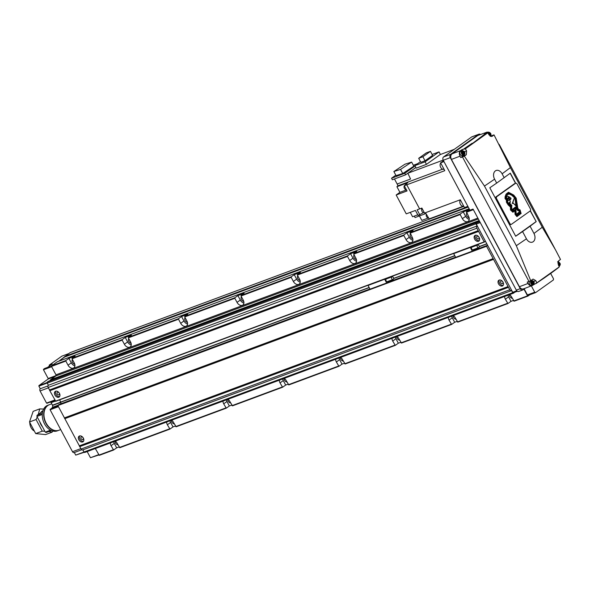 <?xml version="1.0" encoding="UTF-8"?>
<svg xmlns="http://www.w3.org/2000/svg" width="590" height="590" viewBox="0 0 590 590"><rect width="100%" height="100%" fill="white"/><g stroke="black" fill="none" stroke-linecap="round" stroke-linejoin="round"><path stroke-width="0.89" d="M502.363 286.01A3.407 2.36 -125.5 0 0 502.754 285.811A3.407 2.36 -125.5 0 0 502.872 281.924A3.407 2.36 -125.5 0 0 499.177 280.051A3.407 2.36 -125.5 0 0 498.793 280.25A3.407 2.36 -125.5 0 0 498.675 284.137A3.407 2.36 -125.5 0 0 502.363 286.01M501.058 280.973A1.534 1.062 54.5 0 1 502.717 281.821A1.534 1.062 54.5 0 1 502.665 283.569A1.534 1.062 54.5 0 1 502.488 283.657A1.534 1.062 54.5 0 1 500.829 282.817A1.534 1.062 54.5 0 1 500.88 281.069A1.534 1.062 54.5 0 1 501.058 280.973M58.794 397.21A3.407 2.36 -125.5 0 0 59.184 397.004A3.407 2.36 -125.5 0 0 59.302 393.117A3.407 2.36 -125.5 0 0 55.615 391.244A3.407 2.36 -125.5 0 0 55.224 391.45A3.407 2.36 -125.5 0 0 55.106 395.337A3.407 2.36 -125.5 0 0 58.794 397.21M57.488 392.173A1.534 1.062 54.5 0 1 59.148 393.014A1.534 1.062 54.5 0 1 59.096 394.762A1.534 1.062 54.5 0 1 58.926 394.858A1.534 1.062 54.5 0 1 57.26 394.009A1.534 1.062 54.5 0 1 57.319 392.262A1.534 1.062 54.5 0 1 57.488 392.173M478.483 241.281A3.407 2.36 -125.5 0 0 478.866 241.074A3.407 2.36 -125.5 0 0 478.984 237.187A3.407 2.36 -125.5 0 0 475.297 235.314A3.407 2.36 -125.5 0 0 474.906 235.521A3.407 2.36 -125.5 0 0 474.788 239.407A3.407 2.36 -125.5 0 0 478.483 241.281M477.17 236.243A1.534 1.062 54.5 0 1 478.829 237.084A1.534 1.062 54.5 0 1 478.778 238.832A1.534 1.062 54.5 0 1 478.608 238.928A1.534 1.062 54.5 0 1 476.949 238.087A1.534 1.062 54.5 0 1 477 236.332A1.534 1.062 54.5 0 1 477.17 236.243M82.681 441.94A3.407 2.36 -125.5 0 0 83.065 441.74A3.407 2.36 -125.5 0 0 83.19 437.854A3.407 2.36 -125.5 0 0 79.495 435.973A3.407 2.36 -125.5 0 0 79.112 436.18A3.407 2.36 -125.5 0 0 78.994 440.066A3.407 2.36 -125.5 0 0 82.681 441.94M81.376 436.902A1.534 1.062 54.5 0 1 83.035 437.743A1.534 1.062 54.5 0 1 82.984 439.498A1.534 1.062 54.5 0 1 82.806 439.587A1.534 1.062 54.5 0 1 81.147 438.746A1.534 1.062 54.5 0 1 81.199 436.998A1.534 1.062 54.5 0 1 81.376 436.902M504.664 296.453A4.691 3.245 -125.5 0 0 505.357 299.189L507.946 303.511L511.006 301.343L513.448 300.428M508.02 295.214A4.691 3.245 -125.5 0 0 508.617 296.866L511.006 301.343M448.334 317.383A4.691 3.245 -125.5 0 0 449.027 320.112L451.616 324.434L454.676 322.265L457.117 321.358M451.682 316.144A4.691 3.245 -125.5 0 0 452.287 317.796L454.676 322.265M392.003 338.313A4.691 3.245 -125.5 0 0 392.697 341.042L395.285 345.364L398.339 343.196L400.787 342.288M395.352 337.074A4.691 3.245 -125.5 0 0 395.949 338.726L398.339 343.196M335.666 359.244A4.691 3.245 -125.5 0 0 336.359 361.972L338.948 366.294L342.008 364.126L344.449 363.219M339.014 358.005A4.691 3.245 -125.5 0 0 339.619 359.657L342.008 364.126M279.336 380.174A4.691 3.245 -125.5 0 0 280.029 382.903L282.617 387.224L285.671 385.056L288.119 384.149M282.684 378.928A4.691 3.245 -125.5 0 0 283.281 380.587L285.671 385.056M222.998 401.104A4.691 3.245 -125.5 0 0 223.691 403.833L226.28 408.155L229.34 405.986L231.781 405.079M226.354 399.858A4.691 3.245 -125.5 0 0 226.951 401.517L229.34 405.986M166.668 422.034A4.691 3.245 -125.5 0 0 167.361 424.763L169.95 429.085L173.01 426.917L175.451 426.01M170.016 420.788A4.691 3.245 -125.5 0 0 170.621 422.447L173.01 426.917M110.337 442.965A4.691 3.245 -125.5 0 0 111.031 445.693L113.612 450.015L116.672 447.847L119.121 446.94M113.686 441.718A4.691 3.245 -125.5 0 0 114.283 443.378L116.672 447.847M50.534 380.521L50.489 379.776L55.873 375.941A0.856 0.605 -110.4 0 0 55.976 374.834L51.477 366.412L65.844 361.073L68.034 365.173A4.691 3.245 -125.5 0 0 73.853 367.843A4.691 3.245 -125.5 0 0 74.229 362.872L72.039 358.772L122.174 340.142L124.365 344.243A4.691 3.245 -125.5 0 0 130.184 346.913A4.691 3.245 -125.5 0 0 130.567 341.942L128.377 337.841L178.512 319.212L180.702 323.313A4.691 3.245 -125.5 0 0 186.521 325.982A4.691 3.245 -125.5 0 0 186.897 321.012L184.707 316.911L234.842 298.282L237.032 302.382A4.691 3.245 -125.5 0 0 242.851 305.052A4.691 3.245 -125.5 0 0 243.228 300.081L241.037 295.981L291.18 277.352L293.37 281.452A4.691 3.245 -125.5 0 0 299.182 284.122A4.691 3.245 -125.5 0 0 299.565 279.151L297.375 275.051L347.51 256.429L349.7 260.529A4.691 3.245 -125.5 0 0 355.519 263.192A4.691 3.245 -125.5 0 0 355.895 258.221L353.705 254.12L403.84 235.499L406.031 239.599A4.691 3.245 -125.5 0 0 411.85 242.261A4.691 3.245 -125.5 0 0 412.233 237.291L410.094 232.644L413.096 230.498L406.901 232.799L409.29 237.276A4.691 3.245 -125.5 0 0 412.904 240.292M410.463 233.987A2.898 2.006 -125.5 0 0 410.411 236.708A2.898 2.006 -125.5 0 0 412.779 238.721M406.901 232.799L403.892 234.945L403.84 235.499M72.039 358.772L72.091 358.219L75.1 356.08L68.905 358.381L71.294 362.857A4.691 3.245 -125.5 0 0 74.901 365.874M72.467 359.561A2.898 2.006 -125.5 0 0 72.408 362.29A2.898 2.006 -125.5 0 0 74.783 364.296M68.905 358.381L65.896 360.519L65.844 361.073M353.705 254.12L353.757 253.575L356.766 251.429L350.571 253.73L352.96 258.206A4.691 3.245 -125.5 0 0 356.574 261.223M354.133 254.917A2.898 2.006 -125.5 0 0 354.074 257.638A2.898 2.006 -125.5 0 0 356.449 259.644M350.571 253.73L347.562 255.876L347.51 256.429M297.375 275.051L297.426 274.505L300.435 272.359L294.233 274.66L296.623 279.136A4.691 3.245 -125.5 0 0 300.236 282.153M297.795 275.847A2.898 2.006 -125.5 0 0 297.744 278.569A2.898 2.006 -125.5 0 0 300.111 280.575M294.233 274.66L291.231 276.806L291.18 277.352M241.037 295.981L241.089 295.428L244.098 293.289L237.903 295.59L240.292 300.067A4.691 3.245 -125.5 0 0 243.906 303.083M241.465 296.777A2.898 2.006 -125.5 0 0 241.406 299.499A2.898 2.006 -125.5 0 0 243.781 301.505M237.903 295.59L234.894 297.736L234.842 298.282M184.707 316.911L184.759 316.358L187.768 314.219L181.572 316.52L183.955 320.997A4.691 3.245 -125.5 0 0 187.568 324.013M185.127 317.708A2.898 2.006 -125.5 0 0 185.076 320.429A2.898 2.006 -125.5 0 0 187.45 322.435M181.572 316.52L178.564 318.666L178.512 319.212M128.377 337.841L128.428 337.288L131.43 335.15L125.235 337.451L127.624 341.927A4.691 3.245 -125.5 0 0 131.238 344.944M128.797 338.638A2.898 2.006 -125.5 0 0 128.745 341.359A2.898 2.006 -125.5 0 0 131.113 343.365M125.235 337.451L122.226 339.597L122.174 340.142M410.043 233.19L460.178 214.568L462.368 218.669A4.691 3.245 -125.5 0 0 468.187 221.339A4.691 3.245 -125.5 0 0 468.563 216.36L466.425 211.714L469.434 209.568L463.239 211.876L465.628 216.346A4.691 3.245 -125.5 0 0 469.234 219.362M466.793 213.056A2.898 2.006 -125.5 0 0 466.742 215.778A2.898 2.006 -125.5 0 0 469.116 217.791M463.239 211.876L460.229 214.015L460.178 214.568M115.043 441.217A2.898 2.006 -125.5 0 0 118 444.845M169.891 429.1L119.814 447.714L117.226 443.392A4.691 3.245 -125.5 0 0 115.257 441.136M171.373 420.287A2.898 2.006 -125.5 0 0 174.338 423.922M226.228 408.169L176.145 426.784L173.556 422.462A4.691 3.245 -125.5 0 0 171.587 420.205M227.71 399.356A2.898 2.006 -125.5 0 0 230.668 402.992M282.558 387.239L232.482 405.854L229.894 401.532A4.691 3.245 -125.5 0 0 227.924 399.275M284.041 378.426A2.898 2.006 -125.5 0 0 286.998 382.062M338.896 366.309L288.812 384.923L286.224 380.602A4.691 3.245 -125.5 0 0 284.255 378.345M340.371 357.496A2.898 2.006 -125.5 0 0 343.336 361.132M395.226 345.379L345.143 363.993L342.554 359.671A4.691 3.245 -125.5 0 0 340.585 357.415M396.709 336.566A2.898 2.006 -125.5 0 0 399.666 340.201M451.557 324.448L401.48 343.063L398.892 338.741A4.691 3.245 -125.5 0 0 396.923 336.484M453.039 315.635A2.898 2.006 -125.5 0 0 456.004 319.271M507.894 303.518L457.811 322.133L455.222 317.811A4.691 3.245 -125.5 0 0 453.253 315.554M509.377 294.705A2.898 2.006 -125.5 0 0 512.334 298.341M527.888 296.092L514.148 301.202L511.56 296.881A4.691 3.245 -125.5 0 0 509.59 294.631M83.5 441.283A3.407 2.36 54.5 0 1 80.166 439.616A3.407 2.36 54.5 0 1 79.68 435.922M479.301 240.624A3.407 2.36 54.5 0 1 475.968 238.957A3.407 2.36 54.5 0 1 475.481 235.263M59.612 396.554A3.407 2.36 54.5 0 1 56.286 394.88A3.407 2.36 54.5 0 1 55.792 391.185M503.182 285.354A3.407 2.36 54.5 0 1 499.848 283.687A3.407 2.36 54.5 0 1 499.361 279.992M479.11 221.014L479.154 220.527L50.489 379.776M484.405 242.018L55.74 401.289L49.737 390.558L49.508 389.924L478.202 230.646L476.897 228.197A1.704 1.21 -110.4 0 1 477.103 225.992L475.946 223.831A0.856 0.605 -110.4 0 1 476.049 222.732L477.354 222.26M478.202 230.646L484.198 241.878L485.4 241.148M82.88 449.838A1.704 1.21 -110.4 0 1 82.681 449.941A1.704 1.21 -110.4 0 1 81.081 449.056L64.435 417.882L493.129 258.604L486.551 246.281L487.657 245.366M493.129 258.604L509.775 289.779A1.704 1.21 -110.4 0 0 511.375 290.663A1.704 1.21 -110.4 0 0 511.574 290.56L512.732 292.721A0.856 0.605 -110.4 0 0 513.632 293.112L514.62 292.286M529.813 294.757L527.947 296.077L527.549 295.856L523.957 289.13M65.033 356.758L58.757 361.228L70.077 352.658L463.843 206.36M113.56 450.03L99.253 455.355L95.329 448.54M513.418 293.186L84.931 452.382A0.856 0.605 -110.4 0 1 84.031 451.999L82.895 449.86M64.435 417.882L57.849 405.551L58.808 404.57L369.937 288.975L58.786 404.585M60.873 403.803L60.8 402.203L369.215 287.61M59.583 399.858L60.8 402.203M49.508 389.924L48.196 387.475A1.704 1.21 -110.4 0 1 48.402 385.27L47.252 383.109A0.856 0.605 -110.4 0 1 47.355 382.003L48.336 381.339M51.477 366.412L51.529 365.859L57.296 361.773M64.811 356.404L468.003 206.603M48.402 385.27L477.103 225.992M550.647 273.443L553.516 278.827L553.413 279.933L535.624 292.603L528.301 295.317L527.401 294.934L524.208 288.953M517.356 291.276L513.602 292.669L512.703 292.279L476.277 224.06L476.381 222.961L479.331 220.859M535.624 292.603L534.724 292.212L531.369 285.921M479.781 221.693L476.381 222.961M480.253 222.585L476.277 224.06M516.759 290.774L512.703 292.279M534.724 292.212L527.401 294.934M49.575 365.94L49.169 365.181L52.267 364.03L47.502 367.415L44.405 368.573L43.476 369.746L51.64 366.715M49.612 380.86L50.416 380.292M51.426 366.265L43.527 369.193M56.102 375.557L48.159 378.507L43.476 369.746M55.195 376.42L48.107 379.06L48.159 378.507M47.112 382.549L38.933 385.587L48.107 379.06M47.215 383.043L38.881 386.14L38.933 385.587M47.997 385.882L40.275 388.751L38.881 386.14M55.032 400.271L46.536 403.066L40.068 390.956A1.704 1.21 -110.4 0 1 40.275 388.751M55.349 400.868L51.005 402.483L50.32 402.033M51.005 402.483L52.51 405.19L52.665 407.233L50.12 409.777L72.511 451.719A1.704 1.21 -110.4 0 0 74.111 452.604A1.704 1.21 -110.4 0 0 74.311 452.493M512.732 292.721L75.704 455.104L74.325 452.523M84.259 452.287L75.704 455.104M98.611 454.691L90.454 457.722L87.173 451.571M98.773 454.986L90.454 457.722M68.764 353.587L61.825 356.168L49.169 365.181M406.37 189.692A2.345 1.667 -110.4 0 1 404.416 188.417A2.345 1.667 -110.4 0 1 404.305 185.828M422.138 208.543A2.345 1.667 69.6 0 0 422.034 211.419A2.345 1.667 69.6 0 0 424.232 212.636L424.306 212.606M426.386 214.236A2.345 1.667 69.6 0 0 426.57 216.685A2.345 1.667 69.6 0 0 428.613 217.946M460.414 199.944A3.621 2.574 69.6 0 0 460.377 204.258A3.621 2.574 69.6 0 0 463.733 206.153M440.715 163.047A3.621 2.574 69.6 0 0 440.671 167.353A3.621 2.574 69.6 0 0 444.027 169.249M426.26 152.913L418.686 158.304L422.882 156.741L430.457 151.35L426.26 152.913M430.457 151.35L432.603 155.377L425.036 160.768L420.84 162.324L418.686 158.304M422.882 156.741L425.036 160.768M420.471 161.645L414.881 165.628L425.102 161.822L426.459 164.359L440.391 154.44L439.041 151.903L432.123 154.477M425.102 161.822L439.041 151.903M414.881 165.628L416.238 168.157L426.459 164.359M393.869 171.528L400.558 169.411L411.643 162.095L404.947 164.204L393.869 171.528L396.06 175.628L402.749 173.512L413.833 166.196L411.643 162.095M400.558 169.411L402.749 173.512M417.573 163.71L413.339 165.281M395.824 175.178L391.546 178.224L404.784 173.305L405.596 174.839L415.884 167.508L407.845 173.239L410.566 179.021L407.86 173.283M404.784 173.305L415.072 165.982M391.546 178.224L392.357 179.758L405.596 174.839M410.566 179.021L397.159 184.006L394.474 178.969M410.257 212.37L412.594 216.751L417.764 214.826M423.443 212.666L418.103 215.453L415.426 210.446L406.245 213.86L396.17 194.995L407.048 190.954L404.253 185.725L407.779 182.679L396.908 186.713L399.909 192.333L406.481 189.892M396.17 194.995L399.909 192.333M463.298 206.249L429.173 218.883L425.943 213.514L415.072 217.555L414.224 216.139M419.424 215.933L421.821 220.417L428.384 217.976M467.863 206.338L464.5 207.592L460.325 199.774L424.549 213.064L421.88 208.056L417.115 209.819L419.792 214.826M421.135 208.336L421.702 209.406M419.63 208.897L406.761 184.803L444.786 170.672L440.612 162.855L443.533 160.775M404.253 185.725L406.761 184.803M440.612 162.855L443.982 161.608M440.251 154.543L454.263 149.336M397.159 184.006L397.992 185.776L442.603 169.197M397.992 185.776L396.908 186.713M407.845 173.239L443.186 160.111M60.696 429.594L58.948 430.243A13.644 9.676 -110.4 0 1 45.614 422.012A13.644 9.676 -110.4 0 1 47.827 405.522A13.644 9.676 -110.4 0 1 49.449 404.666L51.773 403.803M58.808 430.294A13.644 9.676 -110.4 0 1 58.668 430.346A13.644 9.676 -110.4 0 1 45.334 422.116A13.644 9.676 -110.4 0 1 47.547 405.625A13.644 9.676 -110.4 0 1 49.169 404.77A13.644 9.676 -110.4 0 1 49.309 404.718M58.668 430.346L57.26 430.87A13.644 9.676 -110.4 0 1 43.926 422.639A13.644 9.676 -110.4 0 1 46.138 406.149A13.644 9.676 -110.4 0 1 47.761 405.293L49.169 404.77M33.637 430.656A7.677 5.443 -110.4 0 1 29.802 422.846M51.374 430.567L46.19 432.492L45.29 432.109L36.934 416.452L37.037 415.345L42.782 411.252M36.934 416.452L42.281 414.46M45.29 432.109L50.534 430.162M37.037 415.345L42.369 413.361M38.291 414.453L39.729 408.9L33.165 411.341L29.5 421.968L35.702 433.591L45.578 434.587L52.141 432.146L48.719 431.555M42.48 426.836A10.229 7.257 -110.4 0 1 39.751 421.725M40.577 412.823A10.229 7.257 -110.4 0 1 42.096 411.223A10.229 7.257 -110.4 0 1 42.937 410.736M44.825 431.238L42.274 431.15L36.064 419.527L37.244 417.034M52.687 431.025L52.141 432.146M39.729 408.9L43.653 409.062M35.702 433.591L42.274 431.15M29.5 421.968L36.064 419.527M529.643 281.165A2.345 1.667 69.6 0 0 529.451 283.997A2.345 1.667 69.6 0 0 531.693 285.294L533.102 284.771A2.345 1.667 -110.4 0 1 530.808 283.362A2.345 1.667 -110.4 0 1 531.184 280.523A2.345 1.667 -110.4 0 1 531.465 280.375L530.735 280.648M460.51 151.313A2.345 1.667 69.6 0 0 460.126 154.152A2.345 1.667 69.6 0 0 462.42 155.561L463.829 155.037A2.345 1.667 -110.4 0 1 461.535 153.629A2.345 1.667 -110.4 0 1 461.918 150.789A2.345 1.667 -110.4 0 1 462.199 150.642L460.79 151.165A2.345 1.667 69.6 0 0 460.51 151.313M487.524 132.794A2.345 1.667 -110.4 0 1 487.982 132.234A2.345 1.667 -110.4 0 1 488.262 132.086L486.853 132.61A2.345 1.667 69.6 0 0 486.573 132.757A2.345 1.667 69.6 0 0 486.433 132.875M463.688 155.089A2.987 2.117 -110.4 0 1 463.047 155.937L460.746 157.574L462.464 156.933A4.263 0.56 -28.1 0 0 464.33 156.099L484.478 186.064L494.59 179.168L496.684 183.092L489.818 187.775L515.697 236.236L522.563 231.553L526.435 238.81A6.394 4.536 -110.4 0 0 533.183 241.723A6.394 4.536 -110.4 0 0 533.957 233.456L530.078 226.199L536.192 221.619L530.38 210.733M515.712 183.261L510.321 173.158L496.684 183.092M494.59 179.168A6.394 4.536 -110.4 0 1 495.364 170.901A6.394 4.536 -110.4 0 1 502.112 173.814L504.207 177.738M522.563 231.553L530.078 226.199M558.265 267.676L559.276 266.879L558.251 264.667L558.686 260.78L560.5 259.453L555.559 249.954L542.262 227.239L510.409 167.59L494.051 134.94A4.263 0.56 -28.1 0 0 492.975 135.206L490.585 136.327M491.935 136.423L494.051 134.94M491.559 136.504L492.274 136.238L489.058 134.904L487.805 132.839L484.523 133.576L486.072 132.477L477.752 135.523L486.072 132.477M464.33 156.099L466.307 154.728L466.601 150.893L465.348 148.835L487.805 132.839M484.478 186.064L516.324 245.706L530.705 280.67A4.263 0.56 151.9 0 1 528.95 281.445L527.231 282.094L527.976 283.488C529.333 285.619 530.838 286.268 532.475 285.427L523.396 288.93M559.276 266.879L536.819 282.868L535.794 280.656L533.087 279.077L530.705 280.67M558.597 264.969L558.619 263.671L557.926 263.125M558.619 263.671L559.35 263.398L558.494 262.72L557.86 263.177M558.752 264.858L559.49 264.586L559.35 263.398M559.49 264.586L558.767 265.102L558.273 264.718M463.261 153.798L463.283 152.493L462.59 151.954M464.02 152.22L463.157 151.549L462.435 152.065L462.567 153.253L463.43 153.931L464.153 153.415L464.02 152.22L463.283 152.493M463.423 153.688L464.153 153.415M489.324 135.235L489.346 133.937L488.653 133.392M489.346 133.937L490.084 133.665L489.221 132.986L488.564 134.092M489.486 135.125L490.216 134.852L490.084 133.665M490.216 134.852L489.221 135.154M532.534 283.532L532.556 282.227L531.863 281.688M533.286 281.954L532.431 281.283L531.708 281.799L531.841 282.986L532.704 283.657L533.426 283.148L533.286 281.954L532.556 282.227M532.689 283.421L533.426 283.148M536.819 282.868L532.475 285.427M558.597 261.842L558.273 261.223M488.033 132.167L486.58 132.204M490.917 135.073L491.308 135.818M462.597 150.561L462.066 149.565L460.517 150.671C459.131 151.984 458.961 153.82 460.001 156.18L451.424 159.418C450.384 157.058 450.553 155.214 451.94 153.902L460.517 150.671M460.746 157.574L460.001 156.18M523.891 288.665C522.253 289.498 520.756 288.857 519.392 286.718L527.976 283.488M477.752 135.523L451.94 153.902M465.348 148.835L462.066 149.565M519.016 291.305A2.559 1.814 -110.4 0 1 518.713 291.467A2.559 1.814 -110.4 0 1 516.324 290.14L473.033 209.059L469.928 210.21L443.26 160.259A2.559 1.814 -110.4 0 1 443.569 156.947L471.639 136.961A2.559 1.814 -110.4 0 1 471.941 136.799L478.984 134.188A2.559 1.814 -110.4 0 1 480.459 134.446M525.196 288.252L522.961 289.838A2.559 1.814 -110.4 0 1 522.659 290A2.559 1.814 -110.4 0 1 520.262 288.672L450.303 157.641A2.559 1.814 -110.4 0 1 450.613 154.337L478.682 134.35A2.559 1.814 -110.4 0 1 478.984 134.188M451.424 159.418L519.392 286.718M544.563 277.772L535.808 283.665M552.048 272.44L551.429 272.794M544.695 277.669L544.135 277.986M472.944 143.105L486.308 132.912M480.304 137.868L479.478 138.031M536.192 221.619L530.248 210.888M515.527 183.32L510.166 173.276M515.667 236.177L536.015 221.685M477.347 246.915A1.409 0.996 69.6 0 0 478.667 247.645A1.409 0.996 69.6 0 0 479.006 245.735A1.409 0.996 69.6 0 0 477.686 245.005A1.409 0.996 69.6 0 0 477.347 246.915M477.686 245.005L472.052 247.099A1.409 0.996 69.6 0 0 471.72 249.01A1.409 0.996 69.6 0 0 473.033 249.74L478.667 247.645M474.921 249.968L474.655 249.135M473.32 246.635L473.099 246.222M470.827 247.07L470.296 247.446L472.288 251.178L473.187 250.536M454.204 253.243L453.68 253.626L455.664 257.351L472.288 251.178M453.68 253.626L470.296 247.446M391.723 278.731A1.409 0.996 69.6 0 0 393.043 279.461A1.409 0.996 69.6 0 0 393.375 277.551A1.409 0.996 69.6 0 0 392.062 276.821A1.409 0.996 69.6 0 0 391.723 278.731M392.062 276.821L386.428 278.915A1.409 0.996 69.6 0 0 386.089 280.825A1.409 0.996 69.6 0 0 387.409 281.555L393.043 279.461M389.289 281.784L389.031 280.951M387.689 278.443L387.475 278.038M385.196 278.886L384.673 279.262L386.656 282.986L387.564 282.344M368.58 285.058L368.049 285.435L370.041 289.166L386.656 282.986M368.049 285.435L384.673 279.262M509.502 203.181A2.803 1.991 69.6 0 0 510.003 201.942L509.922 201.883A4.993 3.54 69.6 0 1 508.823 203.041L508.831 203.13A0.856 0.605 69.6 0 0 509.502 203.181L509.303 203.255A0.856 0.605 -110.4 0 1 509.266 203.285M511.84 209.856L511.714 206.795L508.506 203.675L507.533 201.839A1.158 0.819 69.6 0 0 507.695 201.861A2.78 1.969 69.6 0 0 507.924 202.385A2.78 1.969 69.6 0 0 509.45 203.816L509.244 203.889A2.78 1.969 -110.4 0 1 508.396 203.351M516.892 215.682L520.343 213.042L519.76 210.593L517.976 209.789L517.231 208.469L515.771 198.247L512.179 194.752L508.58 193.078L506.382 194.707L505.549 197.075L505.542 198.587L507.002 198.181L506.869 201.95L508.61 204.605L511.065 206.869L510.984 209.656L512.71 211.404L514.709 209.974L515.195 210.246L515.601 214.185L516.692 215.763L515.395 214.258L514.996 210.328L514.561 210.084M512.71 211.404L510.785 209.73L510.866 206.943L508.403 204.678L506.663 202.023L506.773 198.336M506.242 198.69L505.335 198.66L506.183 194.781L508.58 193.078M506.309 199.508L506.456 202.281L508.197 204.966L510.431 207.046L510.461 209.922L512.909 212.245L514.768 210.778L512.865 212.201M508.337 192.362L513.499 195.143L516.007 198.233L517.629 208.233L518.433 209.398L519.879 210.003L520.911 213.595L516.884 216.574M511.884 209.826L512.703 210.519L512.806 209.052L513.58 209.841L513.492 208.528L514.65 209L514.355 207.842L515.535 208.285L515.424 207.024L516.25 207.739L516.42 208.978L516.11 209.31L514.79 208.609L515.985 209.878L516.154 213.816L517.002 214.635L517.12 213.58L517.666 214.118L517.622 213.226L518.3 213.632L518.33 212.725L518.957 213.108L519.134 212.142L519.768 212.459L519.613 211.257L517.777 210.379L516.811 208.882L515.49 198.417L512.327 195.541L508.868 193.793L506.633 195.917L506.132 197.886L507.024 196.647L508.941 196.566L508.27 197.709L509.819 197.185L509.347 197.945L510.475 197.753L510.498 198.262L511.006 198.196L510.844 199.177L510.402 199.022L510.372 199.708L510.232 199.147L509.885 199.531L509.495 198.874L509.325 199.339L507.806 198.21L507.606 201.19M507.946 198.284L508.064 198.8M508.514 198.498L508.632 199.066M509.089 198.719L509.207 199.273M509.443 199.022L509.767 199.479M510.232 199.147L510.328 199.686M510.394 199.169L510.844 199.177M508.838 197.399L508.3 197.657M507.024 196.647L506.132 197.893M508.816 193.881L512.327 195.541M512.164 195.659L515.291 198.498L516.611 208.956L517.577 210.453L519.613 211.257M519.34 211.685L519.768 212.459M519.134 212.142L518.743 212.378L519.119 212.983M518.079 212.835L518.448 213.514M517.769 213.115L517.614 214.067M517.12 213.58L516.951 214.583M514.812 208.808L516.11 209.31M515.424 207.024L515.018 207.252L515.535 208.285M514.524 207.724L514.155 207.916L514.65 209M513.639 208.418L513.285 208.609L513.794 209.656M512.806 209.052L512.4 209.295L512.909 210.35M507.643 201.138A4.72 3.348 -110.4 0 1 508.366 200.342L508.565 200.268A1.283 0.907 69.6 0 1 508.779 200.135A1.283 0.907 69.6 0 1 509.288 200.15A1.268 0.9 69.6 0 1 509.79 200.467A1.084 0.774 69.6 0 1 510.284 201.647A3.533 2.508 69.6 0 1 509.79 203.307L511.855 205.519L511.818 206.227L509.244 203.889M511.818 206.227L509.45 203.816M508.565 200.268A4.72 3.348 69.6 0 0 507.85 201.065M509.782 202.119A2.803 1.991 -110.4 0 1 509.303 203.255M513.138 202.96L515.97 205.962L515.018 198.727L514.296 198.225L512.216 203.602L513.138 202.96M512.784 202.724L514.296 198.225M512.216 203.602L512.577 202.805M514.996 204.693L512.99 203.093M515.97 205.962L514.79 204.767M514.768 210.778L515.107 214.465L516.921 216.619L520.911 213.595M521.118 213.521L520.085 209.929L518.632 209.325L517.828 208.159L516.206 198.159L513.698 195.061L508.477 192.252L506.117 194.081L505.084 196.758L505.062 198.609L505.954 199.649M515.402 183.402L496.861 196.61A1.704 1.21 69.6 0 0 496.655 198.815L509.79 223.418A1.704 1.21 69.6 0 0 511.39 224.303A1.704 1.21 69.6 0 0 511.589 224.193L530.137 210.991A1.704 1.21 69.6 0 0 530.344 208.786L517.201 184.183A1.704 1.21 69.6 0 0 515.608 183.298A1.704 1.21 69.6 0 0 515.402 183.402L514.392 183.778A1.704 1.21 -110.4 0 1 514.591 183.674A1.704 1.21 -110.4 0 1 514.819 183.623M495.364 198.152A1.704 1.21 -110.4 0 1 495.843 196.986L514.392 183.778M510.571 224.569A1.704 1.21 -110.4 0 1 510.372 224.679A1.704 1.21 -110.4 0 1 509.45 224.547M508.617 296.866L505.357 299.189M452.287 317.796L449.027 320.112M395.949 338.726L392.697 341.042M339.619 359.657L336.359 361.972M283.281 380.587L280.029 382.903M226.951 401.517L223.691 403.833M170.621 422.447L167.361 424.763M114.283 443.378L111.031 445.693M409.29 237.276L406.031 239.599M71.294 362.857L68.034 365.173M352.96 258.206L349.7 260.529M296.623 279.136L293.37 281.452M240.292 300.067L237.032 302.382M183.955 320.997L180.702 323.313M127.624 341.927L124.365 344.243M465.628 216.346L462.368 218.669M64.767 356.854L468.202 206.965M64.701 356.994L468.253 207.061M57.23 361.803L469.153 208.757L57.26 361.781M410.094 232.644L460.229 214.015M466.425 211.714L473.121 209.229M51.529 365.859L65.896 360.519M72.091 358.219L122.226 339.597M128.428 337.288L178.564 318.666M184.759 316.358L234.894 297.736M241.089 295.428L291.231 276.806M297.426 274.505L347.562 255.876M353.757 253.575L403.892 234.945M55.976 374.834L477.856 218.094M466.373 212.26L473.357 209.671M55.873 375.941L478.328 218.979M50.438 380.329L478.977 221.11M477.222 222.12L477.93 221.855M48.233 381.383L476.926 222.106M47.355 382.003L476.049 222.732M47.252 383.109L475.946 223.831M48.196 387.475L476.897 228.197M49.531 390.167L478.232 230.889M49.737 390.558L478.438 231.28M49.921 390.698L478.615 231.42M55.504 401.156L484.198 241.878M484.906 241.686L485.555 241.443M60.755 402.055L369.141 287.478M393.604 278.384L454.765 255.662M479.235 246.576L486.794 243.766M393.604 278.554L454.838 255.802M479.228 246.738L486.868 243.899M387.601 282.418L455.569 257.166L387.601 282.411M473.224 250.603L487.48 245.307L473.224 250.603M57.886 405.227L486.58 245.949M52.547 407.535L486.551 246.281M64.465 418.126L493.159 258.848M64.671 418.517L493.365 259.239M64.848 418.657L493.542 259.379M79.362 445.834L508.056 286.563M79.392 446.084L508.086 286.806M79.598 446.475L508.292 287.197M79.775 446.615L508.469 287.337M81.081 449.056L509.775 289.779M457.412 321.911L507.548 303.29M513.743 300.981L527.549 295.856M98.855 455.133L113.214 449.794M119.416 447.493L169.551 428.864M175.746 426.563L225.881 407.933M232.077 405.632L282.219 387.003M288.414 384.702L338.549 366.073M344.744 363.772L394.88 345.143M401.082 342.842L451.217 324.212M48.402 387.859L40.068 390.956M54.87 399.976L46.536 403.066M55.46 401.067L51.16 402.66M60.785 402.115L52.51 405.19M60.807 402.38L52.576 405.433M57.82 405.315L52.665 407.233M58.218 406.237L50.172 409.224M58.454 406.68L50.12 409.777M80.845 448.621L72.511 451.719M533.463 284.151A1.918 1.364 -110.4 0 1 531.435 283.274A1.918 1.364 -110.4 0 1 531.671 280.796A1.918 1.364 -110.4 0 1 533.692 281.666A1.918 1.364 -110.4 0 1 533.463 284.151M533.375 284.623A2.345 1.667 -110.4 0 1 533.102 284.771L533.426 284.601C534.909 282.669 534.26 281.26 531.465 280.375M557.911 262.137A1.918 1.364 -110.4 0 1 559.822 263.236A1.918 1.364 -110.4 0 1 559.526 265.589A1.918 1.364 -110.4 0 1 558.752 265.751M559.438 266.068A2.345 1.667 -110.4 0 1 559.165 266.215A2.345 1.667 -110.4 0 1 558.988 266.267L559.49 266.038C560.972 264.114 560.323 262.705 557.528 261.82M464.19 154.418A1.918 1.364 -110.4 0 1 462.169 153.54A1.918 1.364 -110.4 0 1 462.398 151.062A1.918 1.364 -110.4 0 1 464.419 151.932A1.918 1.364 -110.4 0 1 464.19 154.418M464.109 154.89A2.345 1.667 -110.4 0 1 463.829 155.037L464.153 154.868C465.643 152.935 464.986 151.527 462.199 150.642M488.004 133.17A1.918 1.364 -110.4 0 1 488.461 132.499A1.918 1.364 -110.4 0 1 490.482 133.377A1.918 1.364 -110.4 0 1 490.253 135.855A1.918 1.364 -110.4 0 1 490.01 135.98M516.324 245.706L526.435 238.81M542.262 227.239L533.957 233.456M510.409 167.59L502.112 173.814M463.858 148.901L472.177 143.23M450.613 154.337L443.569 156.947M450.303 157.641L443.26 160.259M520.262 288.672L516.324 290.14M478.682 134.35L471.639 136.961M462.464 156.933L528.95 281.445M535.794 280.656L533.707 281.43M466.307 154.728L463.047 155.937M466.601 150.893L464.433 151.696M495.843 196.986L496.861 196.61M496.655 198.815L495.873 199.103M509.008 223.706L509.79 223.418M48.284 381.354L476.978 222.076M55.74 401.289L484.442 242.011M82.681 449.941L511.375 290.663M84.835 452.442L513.529 293.164M99.253 455.355L113.612 450.015M514.148 301.202L527.947 296.077M119.814 447.714L169.95 429.085M176.145 426.784L226.28 408.155M232.482 405.854L282.617 387.224M288.812 384.923L338.948 366.294M345.143 363.993L395.285 345.364M401.48 343.063L451.616 324.434M457.811 322.133L507.946 303.511M55.04 400.278L46.934 403.287M81.708 449.779L74.111 452.604M490.216 136.305C491.706 134.38 491.05 132.971 488.262 132.086M522.659 290L518.713 291.467M544.592 277.75L551.938 272.521M551.982 272.492L558.789 267.388M499.184 144.38L554.902 248.722M514.591 183.674L515.608 183.298M510.372 224.679L511.39 224.303"/></g></svg>
